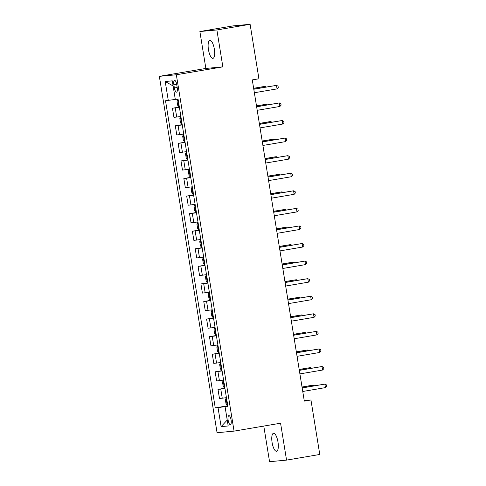 <?xml version="1.0" encoding="UTF-8"?>
<svg xmlns="http://www.w3.org/2000/svg" width="486" height="486" viewBox="0 0 486 486"><rect width="100%" height="100%" fill="white"/><g stroke="black" fill="none" stroke-linecap="round" stroke-linejoin="round"><path stroke-width="0.73" d="M277.98 442.011A9.119 2.946 -99.7 0 0 273.509 433.293A9.119 2.946 -99.7 0 0 272.099 442.558A9.119 2.946 -99.7 0 0 276.564 451.269A9.119 2.946 -99.7 0 0 277.98 442.011M214.338 49.098A9.119 2.946 -99.7 0 0 209.873 40.381A9.119 2.946 -99.7 0 0 208.458 49.645A9.119 2.946 -99.7 0 0 212.929 58.356A9.119 2.946 -99.7 0 0 214.338 49.098M231.093 419.989A4.556 1.47 -99.7 0 0 228.857 415.633A4.556 1.47 -99.7 0 0 228.153 420.262A4.556 1.47 -99.7 0 0 230.388 424.618A4.556 1.47 -99.7 0 0 231.093 419.989M263.783 426.07L269.554 461.7L286.552 460.114L319.776 454.465L310.955 399.99L304.23 400.616M159.347 76.345L217.066 432.71L234.064 431.125L176.345 74.765L159.347 76.345L205.857 68.435L222.855 66.855L216.884 29.95L199.88 31.535L205.857 68.435M199.88 31.535L233.11 25.886L250.108 24.3L216.884 29.95M250.108 24.3L258.929 78.775L252.283 79.904L304.309 401.12L310.955 399.99M173.873 84.843L174.371 87.936A4.417 1.428 -99.7 0 0 176.54 92.152A4.417 1.428 -99.7 0 0 177.22 87.668L176.722 84.576A4.417 1.428 -99.7 0 0 174.553 80.354A4.417 1.428 -99.7 0 0 173.873 84.843L176.685 84.364M175.3 99.43L165.513 100.748L215.262 407.906L227.74 405.786M168.29 100.487L165.216 81.508L172.293 80.852L175.367 99.83L178.143 99.569L227.898 406.727L225.115 406.989L228.189 425.967L221.112 426.623L218.038 407.645L215.262 407.906M286.552 460.114L280.574 423.215L234.064 431.125M222.855 66.855L176.345 74.765M227.8 406.132L225.194 406.569L225.255 406.958M179.413 107.382L172.457 108.232L179.358 107.06M226.427 397.676L219.478 398.52L217.995 389.383L224.897 388.211M223.584 380.101L216.628 380.951L215.152 371.814L222.047 370.642M220.735 362.532L213.785 363.376L212.303 354.239L219.204 353.067M217.892 344.957L210.936 345.807L209.46 336.67L216.355 335.492M215.043 327.388L208.093 328.232L206.611 319.095L213.512 317.923M212.2 309.813L205.244 310.663L203.768 301.527L210.663 300.348M209.351 292.244L202.401 293.088L200.918 283.952L207.82 282.779M206.507 274.669L199.552 275.519L198.075 266.377L204.97 265.204M203.658 257.1L196.709 257.945L195.226 248.808L202.127 247.635M200.815 239.525L193.859 240.376L192.383 231.233L199.278 230.06M197.966 221.956L191.016 222.801L189.534 213.664L196.435 212.491M195.123 204.381L188.167 205.226L186.691 196.089L193.586 194.916M192.274 186.812L185.324 187.657L183.842 178.52L190.743 177.347M189.431 169.237L182.475 170.082L180.999 160.945L187.9 159.773M186.581 151.662L179.632 152.513L178.149 143.376L185.051 142.204M183.738 134.093L176.782 134.938L175.306 125.801L182.207 124.629M180.889 116.519L173.939 117.369L172.457 108.232M182.256 124.957L175.306 125.801M185.105 142.526L178.149 143.376M187.948 160.101L180.999 160.945M190.798 177.669L183.842 178.52M193.641 195.244L186.691 196.089M196.49 212.813L189.534 213.664M199.333 230.388L192.383 231.233M202.182 247.963L195.226 248.808M205.025 265.532L198.075 266.377M207.874 283.107L200.918 283.952M210.717 300.676L203.768 301.527M213.567 318.251L206.611 319.095M216.41 335.82L209.46 336.67M219.259 353.395L212.303 354.239M222.102 370.964L215.152 371.814M224.951 388.539L217.995 389.383M218.038 407.645L225.194 406.569M227.843 406.411L225.115 406.989M173.119 85.967L165.216 81.508M221.112 426.623L227.235 420.062M253.795 89.23L276.491 85.366L277.063 88.883L254.366 92.741M253.783 89.145L276.491 85.366L278.047 86.162L278.271 87.565L277.063 88.883M178.793 106.556L177.669 99.612L176.989 101.052L177.676 105.268L178.824 106.586L179.273 106.531M265.131 87.213L265.004 86.441L263.855 86.544L253.643 88.282M178.623 102.169L178.897 103.858M266.176 87.037L265.004 86.441L253.656 88.367M256.638 106.799L279.335 102.941L279.906 106.458L257.209 110.316M256.626 106.713L279.335 102.941L280.89 103.731L281.121 105.14L279.906 106.458M259.488 124.373L282.184 120.516L282.755 124.027L260.059 127.891M259.475 124.288L282.184 120.516L283.739 121.306L283.964 122.709L282.755 124.027M262.331 141.948L285.027 138.085L285.598 141.602L262.902 145.46M262.319 141.857L285.027 138.085L286.582 138.881L286.813 140.284L285.598 141.602M180.531 117.132L180.98 117.077L180.531 117.132L179.838 118.62L180.519 122.837L181.667 124.161L182.122 124.106M267.974 104.788L267.853 104.01L256.487 105.857M181.472 119.738L181.746 121.427M269.019 104.605L267.853 104.01L256.499 105.942M183.823 134.628L183.374 134.701L182.681 136.195L183.368 140.411L184.516 141.73L184.966 141.681M183.374 134.701L183.83 134.652M270.824 122.357L270.696 121.585L269.548 121.688L259.336 123.426M184.315 137.313L184.589 139.002M271.868 122.18L270.696 121.585L259.348 123.511M186.223 152.276L186.673 152.221L186.223 152.276L185.53 153.764L186.211 157.98L187.359 159.305L187.815 159.25M273.667 139.932L273.545 139.154L262.179 141.001M187.165 154.888L187.438 156.571M274.712 139.749L273.545 139.154L262.191 141.086M265.18 159.517L287.876 155.66L288.441 159.171L265.745 163.035M265.162 159.432L287.876 155.66L289.431 156.449L289.656 157.853L288.441 159.171M189.516 169.772L189.066 169.845L188.374 171.339L189.06 175.555L190.208 176.874L190.658 176.825M189.066 169.845L189.522 169.796M276.516 157.5L276.388 156.729L275.24 156.832L265.028 158.57M190.008 172.457L190.281 174.146M277.561 157.324L276.388 156.729L265.04 158.655M268.023 177.092L290.719 173.229L291.29 176.746L268.594 180.604M268.011 177.001L290.719 173.229L292.274 174.024L292.505 175.428L291.29 176.746M270.872 194.661L293.568 190.804L294.133 194.315L271.437 198.179M270.854 194.576L293.568 190.804L295.124 191.593L295.348 193.003L294.133 194.315M273.715 212.236L296.411 208.373L296.982 211.89L274.286 215.748M273.703 212.151L296.411 208.373L297.967 209.168L298.197 210.572L296.982 211.89M276.564 229.805L299.261 225.947L299.826 229.459L277.129 233.323M276.546 229.72L299.261 225.947L300.816 226.737L301.041 228.147L299.826 229.459M279.407 247.38L302.104 243.516L302.675 247.034L279.979 250.891M279.395 247.295L302.104 243.516L303.659 244.312L303.89 245.716L302.675 247.034M191.915 187.42L192.365 187.365L191.915 187.42L191.223 188.908L191.903 193.13L193.051 194.449L193.507 194.394M279.359 175.075L279.237 174.298L267.871 176.145M192.857 190.032L193.13 191.715M280.404 174.893L279.237 174.298L267.883 176.23M195.208 204.916L194.758 204.989L194.066 206.483L194.752 210.699L195.901 212.018L196.35 211.969M194.758 204.989L195.214 204.94M282.208 192.644L282.08 191.873L280.932 191.976L270.72 193.714M195.7 207.601L195.973 209.29M283.253 192.468L282.08 191.873L270.732 193.805M197.608 222.564L198.057 222.509L197.608 222.564L196.915 224.052L197.595 228.274L198.744 229.592L199.199 229.538M285.051 210.219L284.93 209.442L273.563 211.289M198.549 225.176L198.823 226.859M286.096 210.037L284.93 209.442L273.575 211.374M200.9 240.06L200.451 240.133L199.758 241.627L200.445 245.843L201.593 247.161L202.042 247.113M200.451 240.133L200.906 240.084M287.9 227.788L287.773 227.017L286.625 227.12L276.413 228.857M201.392 242.745L201.666 244.434M288.945 227.612L287.773 227.017L276.425 228.949M203.3 257.708L203.749 257.653L203.3 257.708L202.607 259.196L203.288 263.418L204.436 264.736L204.885 264.682M290.743 245.363L290.622 244.586L279.256 246.432M204.242 260.32L204.515 262.003M291.788 245.187L290.622 244.586L279.268 246.517M282.257 264.949L304.953 261.091L305.518 264.603L282.822 268.466M282.238 264.864L304.953 261.091L306.508 261.881L306.733 263.291L305.518 264.603M206.593 275.204L206.143 275.276L205.45 276.771L206.137 280.987L207.285 282.305L207.735 282.257M206.143 275.276L206.599 275.228M293.593 262.932L293.465 262.161L292.317 262.264L282.099 264.007M207.085 277.889L207.358 279.578M294.638 262.756L293.465 262.161L282.117 264.092M285.1 282.524L307.796 278.66L308.367 282.178L285.671 286.035M285.088 282.439L307.796 278.66L309.351 279.456L309.576 280.859L308.367 282.178M208.992 292.851L209.442 292.797L208.992 292.851L208.3 294.34L208.98 298.562L210.128 299.88L210.578 299.826M296.436 280.507L296.314 279.729L284.948 281.576M209.934 295.464L210.207 297.146M297.481 280.331L296.314 279.729L284.96 281.661M287.949 300.093L310.645 296.235L311.21 299.747L288.514 303.61M287.931 300.008L310.645 296.235L312.194 297.025L312.425 298.434L311.21 299.747M212.285 310.347L211.835 310.426L211.143 311.915L211.829 316.131L212.977 317.455L213.427 317.401M211.835 310.426L212.291 310.372M299.285 298.076L299.157 297.304L287.791 299.151M212.777 313.033L213.05 314.721M300.33 297.9L299.157 297.304L287.809 299.236M290.792 317.668L313.488 313.804L314.059 317.322L291.363 321.179M290.78 317.583L313.488 313.804L315.043 314.6L315.268 316.003L314.059 317.322M215.128 327.922L214.684 327.995L213.992 329.49L214.672 333.706L215.82 335.024L216.27 334.969M214.684 327.995L215.134 327.941M302.128 315.651L302.006 314.873L290.64 316.72M215.626 330.608L215.899 332.296M303.173 315.475L302.006 314.873L290.652 316.805M293.641 335.237L316.337 331.379L316.902 334.89L294.206 338.754M293.623 335.152L316.337 331.379L317.887 332.169L318.117 333.578L316.902 334.89M217.977 345.491L217.528 345.57L216.835 347.059L217.521 351.275L218.67 352.599L219.119 352.544M217.528 345.57L217.983 345.516M304.977 333.22L304.85 332.448L293.483 334.295M218.469 348.176L218.743 349.865M306.022 333.044L304.85 332.448L293.501 334.38M296.484 352.812L319.18 348.948L319.752 352.465L297.055 356.323M296.472 352.727L319.18 348.948L320.736 349.744L320.96 351.147L319.752 352.465M220.377 363.139L220.826 363.085L220.377 363.139L219.684 364.634L220.365 368.85L221.513 370.168L221.962 370.113M307.82 350.795L307.699 350.023L306.545 350.127L296.332 351.864M221.318 365.751L221.592 367.44M308.865 350.619L307.699 350.023L296.345 351.949M299.333 370.381L322.03 366.523L322.595 370.04L299.898 373.898M299.315 370.296L322.03 366.523L323.579 367.313L323.81 368.722L322.595 370.04M223.669 380.635L223.22 380.714L222.527 382.203L223.214 386.419L224.362 387.743L224.811 387.688M223.22 380.714L223.675 380.66M310.669 368.37L310.542 367.592L299.176 369.439M224.161 383.32L224.435 385.009M311.714 368.188L310.542 367.592L299.194 369.524M302.177 387.956L324.873 384.098L325.444 387.609L302.748 391.473M302.164 387.871L324.873 384.098L326.428 384.888L326.653 386.291L325.444 387.609M226.512 398.21L226.069 398.283L225.376 399.778L226.057 403.994L227.205 405.312L227.655 405.263M226.069 398.283L226.519 398.234M313.513 385.939L313.391 385.167L312.237 385.27L302.025 387.008M227.011 400.895L227.284 402.584M314.557 385.763L313.391 385.167L302.037 387.093M176.722 117.108L175.239 107.971M179.565 134.683L178.083 125.546M182.414 152.252L180.932 143.115M185.257 169.827L183.775 160.69M188.1 187.396L186.624 178.259M190.949 204.97L189.467 195.834M193.793 222.539L192.316 213.403M196.642 240.114L195.159 230.978M199.485 257.683L198.009 248.546M202.334 275.258L200.852 266.121M205.177 292.833L203.701 283.69M208.026 310.402L206.544 301.265M210.869 327.977L209.393 318.834M213.719 345.546L212.236 336.409M216.562 363.121L215.085 353.984M219.411 380.69L217.928 371.553M222.254 398.265L220.778 389.128M177.183 87.456L174.371 87.936M180.513 117.169L181.636 124.124M183.356 134.737L184.486 141.699M186.205 152.312L187.329 159.268M189.048 169.881L190.178 176.843M191.897 187.456L193.021 194.412M194.74 205.025L195.87 211.987M197.589 222.6L198.713 229.556M200.432 240.175L201.562 247.131M203.282 257.744L204.406 264.706M206.125 275.319L207.255 282.275M208.974 292.888L210.098 299.85M211.817 310.463L212.947 317.419M214.666 328.032L215.79 334.994M217.509 345.607L218.639 352.563M220.358 363.176L221.482 370.138M223.202 380.751L224.332 387.707M226.051 398.32L227.175 405.281"/></g></svg>

